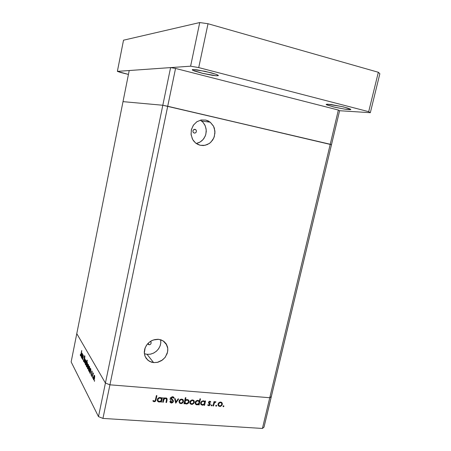 <?xml version="1.0" encoding="UTF-8"?>
<svg xmlns="http://www.w3.org/2000/svg" width="451" height="451" viewBox="0 0 451 451"><rect width="100%" height="100%" fill="white"/><g stroke="black" fill="none" stroke-linecap="round" stroke-linejoin="round"><path stroke-width="0.68" d="M82.747 355.377L83.085 355.01L83.317 355.467L83.108 357.716L83.317 355.473L83.074 355.01L82.747 355.377L82.894 354.649L82.747 355.377L83.305 355.427L82.747 355.377M82.978 357.699L83.007 355.506L82.381 357.209L83.052 355.529L82.595 359.588L82.978 357.699M84.202 360.67L83.649 361.674L83.446 360.264L83.587 361.601L83.999 361.358L84.298 358.398L84.202 360.67M83.632 359.644L83.672 360.975L84.083 360.575L84.145 357.034L84.658 355.676L84.873 357.248L84.749 355.754L84.264 356.375L84.072 360.614L83.694 361.014L83.632 359.644M84.709 357.429L84.529 356.256L84.298 358.398L84.433 356.375L84.709 357.429M85.386 361.916L85.961 360.462L86.417 361.251L86.237 363.596L85.617 364.966L85.222 364.081L85.38 361.933L85.222 364.075L85.651 364.955L86.254 363.495L86.417 361.251L85.961 360.462L85.386 361.916M87.545 365.829L88.142 364.352L88.605 365.197L88.424 367.542L87.759 368.941L87.381 368.027L87.539 365.846L87.381 368.027L87.821 368.924L88.407 367.616L88.61 365.282L88.171 364.335L87.545 365.829M90.318 372.718L89.766 372.808L89.597 371.224L90.482 368.343L90.865 370.012L90.786 368.788L90.358 368.394L89.602 371.117L89.788 372.853L90.318 372.718L90.166 373.445L90.318 372.718M94.439 381.36L94.597 380.334L94.439 381.36M93.571 376.743L94.231 375.215L94.699 376.111L94.524 378.569L93.859 380.013L93.402 378.987L93.56 376.782L93.43 379.24L93.943 379.967L94.563 378.372L94.699 376.117L94.208 375.226L93.571 376.743M92.788 378.338L92.945 377.324L92.788 378.338M92.974 373.58L93.272 373.214L93.408 373.608L93.272 373.214L92.974 373.58L93.098 372.954L92.974 373.58L93.402 373.62L92.974 373.58M93.256 373.947L92.523 375.784L93.256 373.947M91.773 376.484L91.942 375.48L91.773 376.484M91.621 371.72L92.021 370.947L92.19 372.041L91.998 370.936L91.621 371.72M92.038 372.267L91.959 371.517L91.745 371.849L91.745 374.257L91.271 375.474L91.023 374.33L91.164 375.373L91.519 375.193L91.745 371.855L91.965 371.528L92.038 372.267M91.181 374.071L91.305 374.894L91.57 374.443L91.53 372.447L91.564 374.454L91.305 374.894L91.181 374.071M89.163 370.615L88.605 370.677L88.458 369.11L88.813 367.041L89.36 366.285L89.704 367.965L89.608 366.64L89.208 366.33L88.464 369.042L88.644 370.756L89.163 370.615L89.016 371.342L89.163 370.615M86.834 362.739L87.393 362.627L87.533 364.183L86.648 366.962L86.31 365.344L86.429 366.68L86.84 366.872L87.539 363.98L87.336 362.519L86.834 362.739L87.325 360.332L86.834 362.739L87.443 362.796L86.834 362.739M81.806 357.198L81.293 357.299L81.163 355.822L82.009 353.099L82.319 354.633L82.234 353.415L81.834 353.184L81.169 355.754L81.281 357.265L81.806 357.198L81.665 357.885L81.806 357.198M80.543 355.264L80.971 354.136L80.543 355.264M81.062 354.368L80.577 355.895L80.295 354.712L80.425 355.811L80.774 355.574L81.794 350.692L81.062 354.368M80.43 354.396L80.487 355.055L80.43 354.396M164.023 398.65L165.235 397.945L166.504 398.081L167.107 398.853L167.017 400.257L167.112 398.876L166.487 398.075L165.167 397.962L164.023 398.65L164.192 397.855L164.023 398.65L163.6 398.075L164.023 398.65M166.442 400.392L166.475 398.864L165.399 398.436L164.164 399.112L163.578 400.663L164.175 399.101L165.37 398.442L166.295 398.65L166.594 399.253L165.991 402.455L166.442 400.392M173.291 400.556L172.688 399.727L173.404 401.514L172.682 402.596L171.6 403.014L170.461 402.658L169.835 401.565L171.092 402.968L172.942 402.371L173.415 400.945L172.434 399.473L173.438 401.136L173.404 401.514L172.812 400.916L172.851 400.172M170.405 401.3L171.284 402.36L172.677 401.886L172.784 400.843L171.171 399L170.991 398.07L172.045 396.812L173.534 396.987L174.137 397.844L173.421 396.914L172.451 396.717L171.527 397.122L170.985 398.12L171.183 399.011L172.789 400.86L172.722 401.818L171.391 402.382L170.405 401.3L169.835 401.565L170.405 401.3M173.573 398.177L172.423 397.314L171.713 397.664L171.527 398.284L172.434 399.473L171.566 398.47L171.713 397.664L172.784 397.354L173.573 398.177L174.137 397.844L173.573 398.177M179.013 401.21L179.594 400.048L180.676 399.265L182.001 399.141L183.01 399.682L183.501 400.73L183.264 402.106L182.373 403.155L181.201 403.617L179.498 403.093L179.013 401.21L179.442 403.031L181.246 403.611L182.852 402.72L183.512 400.832L182.802 399.496L181.341 399.112L179.848 399.795L179.013 401.21M189.894 402.027L190.745 400.595L192.273 399.93L193.693 400.353L194.347 401.694L193.71 403.498L191.968 404.423L190.249 403.763L189.894 402.027L189.95 403.217L190.536 404.045L192.6 404.288L194.218 402.602L193.907 400.573L192.853 399.969L191.545 400.093L190.452 400.894L189.894 402.027M204.23 404.519L202.617 405.218L201.101 404.648L200.599 403.121L201.479 401.429L203.362 400.753L204.855 401.756L203.491 400.77L201.665 401.283L200.633 402.912L201.101 404.643L202.617 405.218L204.23 404.519L204.066 405.257L203.937 404.169L204.23 404.519M223.33 406.757L222.997 406.148L223.792 405.883L223.595 406.701L223.69 405.815L222.986 406.182L223.33 406.757M218.025 404.13L218.893 402.698L220.291 402.072L221.61 402.388L222.337 403.656L221.802 405.472L220.099 406.481L218.431 405.928L218.025 404.13L218.042 405.207L218.588 406.08L220.629 406.351L222.213 404.694L222.326 403.572L221.853 402.608L220.793 402.083L219.643 402.23L218.577 403.019L218.025 404.13M216.04 406.216L215.708 405.607L216.384 405.269L216.638 405.68L216.311 406.165L216.48 405.319L215.696 405.641L216.04 406.216M214.388 402.315L215.245 401.711L215.967 401.864L215.189 401.728L214.388 402.315L214.529 401.683L214.388 402.315L213.977 401.847L214.388 402.315M215.584 402.298L214.529 402.687L213.881 404.524L214.58 402.625L215.967 401.864L215.584 402.298L215.104 401.756L215.584 402.298M211.542 405.889L211.203 405.274L211.891 404.936L211.84 405.815L212.004 405.009L211.192 405.308L211.542 405.889M208.537 402.298L209.546 401.26L210.769 401.942L209.597 401.255L208.74 401.813L208.576 402.968L208.537 402.298M210.341 402.281L209.653 401.773L209.038 402.382L210.217 403.87L210.025 405.06L208.785 405.686L207.697 405.015L208.052 405.432L209.174 405.652L210.014 405.071L210.211 403.854L209.044 402.343L209.659 401.773L210.341 402.281L210.769 401.942L210.341 402.281M208.125 404.643L208.982 405.156L209.732 404.547L208.576 402.968L209.738 404.519L209.005 405.15L208.125 404.643L207.697 405.015L208.125 404.643M198.784 404.113L197.228 404.812L195.655 404.265L195.12 402.811L195.897 401.119L197.476 400.341L199.043 400.843L199.398 401.379L198.316 400.415L196.653 400.584L195.469 401.661L195.12 402.811L195.373 403.893L196.315 404.694L197.594 404.756L198.784 404.113L198.615 404.857L198.491 403.763L198.784 404.113M185.344 400.262L186.584 399.58L187.909 399.671L188.834 400.511L189.059 401.559L188.659 402.782L187.537 403.775L186.257 404.028L185.119 403.572L184.73 403.019L185.451 403.808L186.765 404.011L188.388 403.132L189.059 401.548L188.462 400.026L186.99 399.524L185.344 400.262L185.908 397.72L185.344 400.262L184.927 399.744L185.344 400.262M161.092 401.322L159.502 402.033L157.923 401.553L157.264 400.178L157.884 398.436L159.637 397.472L161.295 397.917L161.712 398.492L160.562 397.534L158.831 397.714L157.765 398.583L157.264 400.031L157.551 401.108L158.487 401.892L159.863 401.976L161.092 401.322L160.928 402.083L160.815 400.933L161.092 401.322M154.327 401.125L155.105 400.764L155.499 399.625L155.116 400.747L154.327 401.125M156.029 399.727L155.595 401.052L154.879 401.644L153.791 401.672L152.855 400.939L154.163 401.745L155.522 401.153L156.914 395.645L156.029 399.727L155.606 399.135L156.029 399.727M153.272 400.494L153.949 401.007L153.272 400.494L152.855 400.939L153.272 400.494M165.737 343.228L165.117 343.053L165.737 343.228M221.497 402.315L221.689 403.38L221.497 402.315M218.391 404.987L217.974 404.474L218.391 404.987M221.199 402.805L220.928 402.472M220.545 402.596L221.655 403.307L221.729 404.603L220.516 405.855L218.966 405.652L218.487 404.677L218.746 403.617L219.62 402.794L220.545 402.596L219.552 402.828L218.487 404.457L218.684 405.331L219.361 405.877L220.81 405.725L221.7 404.688L221.666 403.324L220.545 402.596M209.709 401.565L210.053 401.289L209.602 401.39M209.608 403.205L209.585 403.961L209.608 403.205M208.379 404.953L207.826 404.902L208.379 404.953M209.067 403.38L208.774 403.064M201.822 404.485L200.774 404.164L201.822 404.485M201.078 403.673L200.61 403.036L201.078 403.673M204.015 401.542L203.717 401.142M203.249 401.283L204.393 401.954L204.495 403.312L203.429 404.502L202.054 404.598L201.264 403.859L201.225 402.658L201.947 401.678L203.249 401.283L202.161 401.537L201.146 402.963L201.676 404.389L203.266 404.57L204.472 403.386L204.41 401.976L203.249 401.283M195.616 403.262L195.142 402.596L195.616 403.256M198.062 400.494L198.277 400.73M197.786 400.871L198.947 401.553L199.043 402.906L198.158 404.006L196.591 404.192L195.875 403.6L195.661 402.681L196.828 401.052L197.786 400.871L196.67 401.136L195.897 401.926L195.666 402.985L196.14 403.927L197.786 404.175L199.015 403.002L198.959 401.565L197.786 400.871M198.575 401.142L197.837 400.336M193.569 400.257L193.727 401.413L193.569 400.257M190.04 402.591L190.249 402.816M193.231 400.736L193.034 400.482M192.476 400.471L193.609 401.164L193.71 402.512L192.476 403.78L190.835 403.544L190.378 402.625L190.632 401.508L191.523 400.668L192.476 400.471L191.545 400.651L190.373 402.331L190.581 403.245L191.286 403.803L192.752 403.662L193.71 402.523L193.564 401.086L192.476 400.471M188.298 399.89L188.445 401.069L188.298 399.89M184.848 400.099L185.04 399.89L184.848 400.099M187.96 400.37L187.655 399.936M186.376 403.493L185.231 402.867L185.09 401.446L186.364 400.172L187.96 400.37L188.484 401.221L188.343 402.298L187.52 403.211L186.376 403.493L187.436 403.262L188.518 401.638L188.253 400.674L187.548 400.144L186.105 400.279L185.113 401.373L185.198 402.816L186.376 403.493M182.768 399.468L182.909 400.657L182.768 399.468L183.337 400.172M180.169 402.89L180.744 403.622L180.169 402.89M179.436 402.033L178.985 401.339L179.436 402.033M181.623 399.648L182.785 400.375L182.875 401.7L181.629 402.98L180.039 402.794L179.509 401.869L179.757 400.691L180.654 399.845L181.623 399.648L180.586 399.879L179.498 401.508L179.712 402.439L180.4 402.991L181.933 402.844L182.858 401.762L182.813 400.42L181.623 399.648M170.805 402.275L169.988 401.988L171.087 402.275L171.352 403.008L170.805 402.275M172.231 400.122L171.38 399.096M173.015 397.455L173.579 397.122L174.137 397.844L173.579 397.122L173.015 397.455L172.682 396.925M171.155 398.007L171.374 398.261M171.217 398.092L171.769 398.819L171.217 398.092M166.56 398.115L166.56 399.073L166.56 398.115M166.306 398.661L165.923 398.12M163.741 398.267L163.493 398.571L163.741 398.267M157.749 401.063L158.577 401.289L157.405 400.821M157.596 400.155L157.805 400.381M160.945 398.363L159.795 398.002L158.555 398.492L157.861 399.609L158.064 400.809L159.254 401.491L160.922 400.832L161.407 399.89L160.787 400.962L159.654 401.48L158.459 401.215L157.839 400.184L158.346 398.701L159.817 398.002L161.086 398.504L161.407 399.89L161.357 398.938L160.635 397.872M153.943 401.001L152.985 400.798L153.943 401.001M94.4 375.908L94.09 379.268L93.633 379.111L93.588 377.549L93.988 376.016L94.4 375.903L93.96 376.066L93.616 377.318L93.853 379.438L94.473 378.023L94.4 375.908M90.572 369.031L90.307 372.255L89.862 372.261L89.755 371.021L90.099 369.284L90.572 369.025L90.194 369.087L89.822 370.333L90.048 372.475L90.662 370.981L90.572 369.031M89.422 366.962L89.157 370.158L88.751 370.254L88.61 368.941L88.954 367.215L89.422 366.962L89.067 366.99L88.684 368.236L88.881 370.378L89.49 369.008L89.422 366.962M88.323 364.989L88.402 366.877L87.787 368.382L87.612 366.206L88.323 364.983L87.922 365.141L87.579 366.421L87.584 368.061L88.041 368.174L88.323 364.989M86.586 366.297L86.857 363.145L87.28 363.128L87.37 364.526L87.009 366.122L86.586 366.302L86.947 366.24L87.308 365.045L87.128 362.931L86.519 364.323L86.586 366.297M86.147 361.076L86.22 362.931L85.634 364.425L85.453 362.288L86.147 361.071L85.431 362.407L85.419 364.109L85.634 364.425L85.904 364.137L86.147 361.076M82.059 353.731L82.133 355.529L81.546 356.989L81.389 354.898L82.059 353.725L81.377 354.965L81.343 356.628L81.761 356.837L82.059 353.731M195.052 129.347L196.01 129.956L196.416 130.931L196.247 132.002L195.571 132.808L194.595 133.101L193.586 132.746L193.011 131.968L192.915 130.846L193.417 129.865L194.308 129.347L195.311 129.426L196.117 130.097L196.427 131.089L196.129 132.228L195.356 132.932L194.353 133.084L193.282 132.442L192.881 131.1L193.468 129.815L194.883 129.319M150.33 341.469L151.141 342.433L150.961 343.752L149.901 344.66L148.424 344.547L147.765 343.662L149.089 344.767L147.979 343.437L149.134 344.773L150.189 344.53L150.955 343.763L151.124 342.371L150.33 341.469M144.376 353.719L147.049 354.334L150.251 354.198L153.379 353.189L156.193 351.391L158.481 348.939L160.06 346.03L160.81 342.884L160.669 339.744M158.645 339.332L162.867 340.702L166.036 343.639L167.772 348.302L167.62 351.966L165.286 357.169L162.552 359.937L157.348 362.378L153.639 362.615L157.895 362.243L161.621 360.591L164.948 357.604L167.174 353.601L167.84 350.202L167.58 347.169L166.357 344.13L164.13 341.576L161.142 339.902L157.991 339.282L154.687 339.58L151.333 340.86L148.39 343.019L146.293 345.584L144.799 348.848L144.286 352.135L144.748 355.484L146.197 358.432L149.416 361.313L153.639 362.615L151.294 362.136L147.894 360.264L145.143 356.561L144.314 353.156L145.183 347.755L147.088 344.463L149.85 341.802L153.21 340.015L158.645 339.332M203.13 122.463L204.923 125.124L206.022 128.372L206.254 131.489L205.6 135.08L204.01 138.339L201.879 140.763L199.088 142.595L196.253 143.491L199.968 142.138L203.08 139.556L205.244 136.044L205.887 134.054L206.225 129.888L205.261 125.863L203.097 122.418L200.329 120.158L201.631 121.048L210.256 122.215L213.334 125.863L214.31 128.101L214.975 133L213.859 137.837L211.141 141.907L209.298 143.463L204.974 145.318L200.351 145.295L203.35 145.532L207.116 144.658L210.059 142.894L212.754 139.906L214.349 136.523L214.941 131.196L213.548 126.269L210.307 122.255L208.159 120.896L205.774 120.051L210.256 122.215M205.774 120.051L201.247 119.949L196.816 121.759L193.327 125.254L191.331 129.888L191.106 134.77L192.752 139.647L195.802 143.164L200.188 145.261L197.899 144.461L195.683 143.068L193.479 140.757L192.273 138.728L191.038 134.099L191.489 129.257L193.58 124.899L197.002 121.64L201.276 119.943L205.774 120.051M144.906 353.9L147.838 354.385L150.876 354.069L153.954 352.902L156.672 350.974L158.741 348.567L160.206 345.624L160.832 342.636L160.686 339.823M171.572 401.559L170.083 399.473L170.427 397.692M192.949 69.488L205.104 71.292L216.322 74.353L218.459 75.565L216.153 75.774L202.651 73.35L192.476 70.114L192.211 69.668L192.949 69.488L197.126 69.826L211.429 72.831L216.734 74.505L218.459 75.576L216.322 75.785L212.68 75.351L202.753 73.372L194.33 70.954L192.385 70.046L192.222 69.657L192.949 69.488M327.838 104.215L341.869 106.554L347.71 108.065L350.839 109.463L345.088 109.21L333.334 106.898L326.197 104.553L327.133 104.192L331.079 104.542L343.42 106.915L350.641 109.198L350.793 109.525L350.015 109.672L345.821 109.311L334.958 107.282L326.902 104.965L326.191 104.339L327.838 104.215M222.117 402.98L221.537 402.343M218.662 405.291L218.019 404.57M210.177 403.792L209.805 403.363M204.816 401.678L204.269 401.04M201.298 403.933L200.684 403.205M195.824 403.51L195.221 402.782M194.155 400.962L193.58 400.268M190.525 403.132L189.933 402.405M188.873 400.595L188.309 399.896M185.124 402.675L184.544 401.948M179.639 402.292L179.07 401.565M170.512 401.582L170.326 401.334M171.594 398.537L171.053 397.827M167.039 398.667L166.707 398.222M157.951 400.584L157.427 399.851M93.938 379.421L94.265 379.449M94.315 375.801L94.659 375.835M90.127 372.458L90.516 372.492M90.493 368.929L90.82 368.957M88.977 370.361L89.36 370.395M89.349 366.866L89.664 366.894M87.866 368.371L88.171 368.399M88.249 364.898L88.571 364.927M87.173 362.954L87.488 362.987M86.795 366.404L87.099 366.432M85.696 364.408L85.989 364.436M86.079 360.986L86.383 361.014M84.591 356.267L84.873 356.296M83.046 355.529L83.328 355.557M81.62 356.978L81.975 357.006M81.997 353.652L82.291 353.68M195.768 129.702L194.093 129.414M150.544 341.593L151.051 342.185M163.161 340.883L166.774 344.891M167.721 106.244L331.474 144.715L339.586 110.732L264.015 427.148L262.426 428.45L269.76 397.703L109.914 384.799L102.935 418.427L262.426 428.45L102.935 418.427L98.51 416.611L105.438 383.068L76.766 333.639L71.128 361.916L98.51 416.611L71.128 361.916L76.766 333.639L105.438 383.068L76.766 333.639L105.438 383.068L98.51 416.611L102.935 418.427L109.914 384.799L105.438 383.068L109.914 384.799L105.438 383.068L109.914 384.799L175.563 68.456L338.385 110.061L339.586 110.732L338.385 110.061L330.222 144.269L331.474 144.715L330.222 144.269L338.385 110.061L175.563 68.456L170.619 67.588L175.563 68.456L167.721 106.244L330.222 144.269L269.76 397.703L109.914 384.799L269.76 397.703L262.426 428.45L264.015 427.148L271.316 396.581L269.76 397.703L109.914 384.799L167.721 106.244L331.474 144.715L271.316 396.581L269.76 397.703L271.316 396.581L269.76 397.703L330.222 144.269L162.834 105.269L167.721 106.244L162.834 105.269L170.619 67.588L162.834 105.269L167.721 106.244M122.988 101.661L162.834 105.269L105.438 383.068L162.834 105.269L122.988 101.661L162.834 105.269L122.988 101.661L129.195 70.508L170.619 67.588L129.195 70.508L76.766 333.639L122.988 101.661M82.088 358.658L82.792 354.475L82.088 358.658M83.108 357.716L82.696 359.774L83.108 357.716M84.433 362.954L84.861 358.184L84.653 361.837L85.639 359.571L84.433 362.954L85.639 359.571L84.653 361.837L84.861 358.184L84.433 362.954M90.865 370.012L90.279 373.642L90.865 370.012M92.229 377.216L92.985 372.752L92.229 377.216M89.704 367.965L89.129 371.539L89.704 367.965M86.31 365.344L87.218 360.146L86.31 365.344M82.319 354.633L81.766 358.066L82.319 354.633M80.971 354.136L81.699 350.517L80.971 354.136M163.234 402.253L162.698 402.213L163.657 397.81L164.192 397.855L163.657 397.81L162.698 402.213L163.234 402.253L163.578 400.663L163.234 402.253L162.811 401.678L163.234 402.253M167.017 400.257L166.526 402.495L165.991 402.455L166.526 402.495L167.017 400.257L166.577 399.665L167.017 400.257M175.732 403.171L174.65 398.65L175.225 398.695L175.958 401.982L178.094 398.909L178.669 398.955L175.732 403.171L178.669 398.955L178.094 398.909L175.958 401.982L175.225 398.695L174.65 398.65L175.732 403.171M204.855 401.756L205.036 400.962L205.549 401.001L204.579 405.297L204.066 405.257L204.579 405.297L205.549 401.001L205.036 400.962L204.855 401.756L204.241 401.035L204.855 401.756M213.554 405.956L213.047 405.923L214.022 401.644L214.529 401.683L214.022 401.644L213.047 405.923L213.554 405.956L213.881 404.524L213.554 405.956L213.148 405.488L213.554 405.956M199.398 401.379L199.979 398.802L200.498 398.842L199.133 404.897L198.615 404.857L199.133 404.897L200.498 398.842L199.979 398.802L199.398 401.379L198.79 400.663L199.398 401.379M184.73 403.019L184.549 403.825L184.025 403.786L185.384 397.681L185.908 397.72L185.384 397.681L184.025 403.786L184.549 403.825L184.132 403.295L184.549 403.825L184.73 403.019L184.312 402.495L184.73 403.019M161.712 398.492L161.886 397.681L162.428 397.72L161.464 402.123L160.928 402.083L161.464 402.123L162.428 397.72L161.886 397.681L161.712 398.492L161.283 397.912L161.712 398.492M155.499 399.625L156.373 395.6L156.914 395.645L156.373 395.6L155.499 399.625M223.437 405.787L223.905 406.306L223.437 405.787M221.616 402.399L222.072 402.895L221.616 402.399M221.83 403.949L222.287 404.451L221.83 403.949M219.011 405.759L219.66 406.486L219.011 405.759M218.532 404.175L218.149 403.741L218.532 404.175M216.164 405.246L216.621 405.765L216.164 405.246M214.992 401.807L215.341 402.202L214.992 401.807M213.825 402.512L214.31 403.059L213.825 402.512M213.475 404.057L213.881 404.524L213.475 404.057M211.671 404.913L212.122 405.432L211.671 404.913M210.324 401.429L210.769 401.942L210.324 401.429M209.332 401.328L209.726 401.773L209.332 401.328M208.689 401.897L209.05 402.315L208.689 401.897M208.587 402.117L209.106 402.715L208.587 402.117M209.721 403.29L210.211 403.859L209.721 403.29M209.625 403.814L210.256 404.536L209.625 403.814M208.131 404.959L208.751 405.68L208.131 404.959M208.554 402.912L209.163 403.611L208.554 402.912M204.653 401.52L204.506 402.174L204.653 401.52M204.162 404.812L204.579 405.297L204.162 404.812M201.721 404.485L202.336 405.212L201.721 404.485M201.169 402.85L200.78 402.393L201.169 402.85M199.207 401.153L199.06 401.79L199.207 401.153M198.654 403.594L198.592 403.882L198.654 403.594M198.716 404.4L199.133 404.897L198.716 404.4M196.275 404.079L196.878 404.806L196.275 404.079M195.7 402.444L195.311 401.976L195.7 402.444M193.738 400.392L194.048 400.77L193.738 400.392M193.806 401.773L194.285 402.354L193.806 401.773M191.004 403.69L191.596 404.417L191.004 403.69M190.418 402.067L190.029 401.593L190.418 402.067M188.507 401.345L188.997 401.954L188.507 401.345M185.677 403.295L186.257 404.028L185.677 403.295M185.034 401.644L184.617 401.119L185.034 401.644M187.148 400.065L186.731 399.552L187.148 400.065M182.954 399.631L183.213 399.952L182.954 399.631M182.965 400.922L183.456 401.542L182.965 400.922M179.537 401.255L179.154 400.759L179.537 401.255M174.825 398.661L175.4 401.255L175.958 401.982L175.4 401.255L174.825 398.661M175.715 401.666L175.416 402.089L175.715 401.666M172.164 396.773L172.581 397.32L172.164 396.773M171.183 397.54L171.543 398.013L171.183 397.54M166.109 401.926L166.526 402.495L166.109 401.926M165.291 397.934L165.664 398.436L165.291 397.934M163.437 398.831L163.922 399.49L163.437 398.831M163.161 400.088L163.578 400.663L163.161 400.088M161.599 398.34L161.419 399.163L161.599 398.34M161.108 400.595L160.984 401.17L161.108 400.595M161.046 401.542L161.464 402.123L161.046 401.542M158.6 401.3L159.118 402.027L158.6 401.3M159.631 397.478L160.015 398.007L159.631 397.478M157.861 399.609L157.478 399.079L157.861 399.609M153.644 401.007L154.163 401.745L153.644 401.007M94.011 375.452L94.563 375.497L94.011 375.452M94.039 379.866L93.599 379.827L94.039 379.866M90.206 372.887L89.788 372.853L90.206 372.887M89.05 370.795L88.644 370.756L89.05 370.795M87.962 364.571L88.492 364.622L87.962 364.571M87.951 368.805L87.562 368.771L87.951 368.805M86.868 366.838L86.485 366.804L86.868 366.838M85.791 360.676L86.316 360.721L85.791 360.676M85.769 364.842L85.397 364.808L85.769 364.842M83.576 361.578L83.858 361.606L83.576 361.578M81.682 357.395L81.327 357.361L81.682 357.395M153.639 362.615L147.049 354.334L153.639 362.615M217.529 75.819L217.72 74.939L217.529 75.819M348.939 109.644L349.198 108.556L348.939 109.644M368.715 111.656L198.739 67.582L190.587 66.179L117.373 71.343L120.71 72.51L128.417 74.404L117.373 71.343L123.518 40.173L199.754 22.55L123.518 40.173L117.373 71.343L190.587 66.179L199.754 22.55L208.012 23.745L199.754 22.55L190.587 66.179L198.739 67.582L208.012 23.745L378.333 72.267L208.012 23.745L198.739 67.582L368.715 111.656L378.333 72.267L368.715 111.656L370.344 112.716L379.872 73.744L378.333 72.267L379.872 73.744L370.344 112.716L368.715 111.656M339.586 110.732L370.344 112.716L339.586 110.732"/></g></svg>
